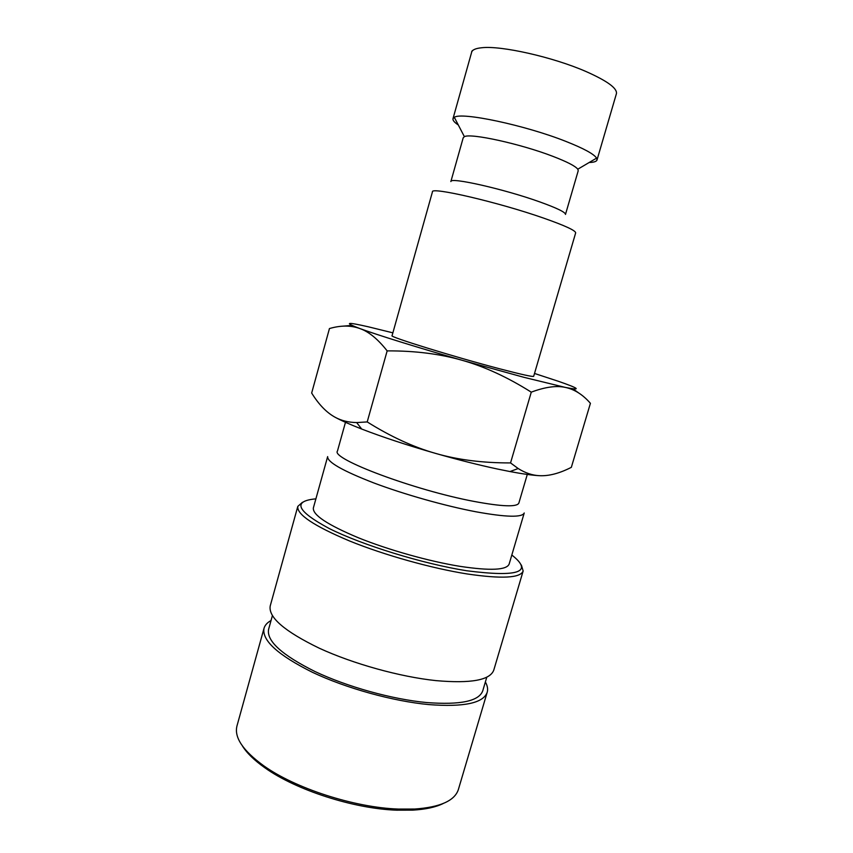 <?xml version="1.0" encoding="UTF-8"?>
<svg xmlns="http://www.w3.org/2000/svg" width="853" height="853" viewBox="0 0 853 853"><rect width="100%" height="100%" fill="white"/><g stroke="black" fill="none" stroke-linecap="round" stroke-linejoin="round"><path stroke-width="1.28" d="M575.658 232.912C575.754 230.587 565.07 225.65 543.617 218.112C498.674 202.321 430.52 186.498 432.45 191.85L392.071 335.698C388.446 336.572 454.436 356.97 499.911 368.859C521.631 374.531 532.88 377.015 533.679 376.301L575.658 232.912M464.395 136.683C470.398 132.897 520.65 143.88 552.883 156.344C567.085 161.803 575.391 166.09 577.801 169.203L578.227 170.717L565.486 214.423C565.582 212.28 556.988 208.1 539.714 201.884C503.952 189.025 449.648 176.806 450.874 181.561L463.222 137.738L464.395 136.683L454.318 117.319L452.986 118.706C452.612 120.284 454.393 122.374 458.306 124.986M589.156 162.507C593.869 162.369 596.482 161.526 597.004 160.001L596.61 158.114C593.933 154.02 583.687 148.443 565.859 141.395C525.224 125.22 461.27 111.732 454.318 117.319M534.511 373.454L558.416 381.302C579.496 388.605 581.842 390.653 565.432 387.433L524.083 377.357L462.433 360.371C484.749 366.694 507.695 377.293 531.27 392.156C545.067 386.985 556.455 385.407 565.432 387.433C574.527 389.352 582.855 394.64 590.415 403.309L571.339 467.337C559.461 473.404 548.799 476.187 539.363 475.686C532.283 475.292 522.484 473.916 509.966 471.549L497.32 469.001C478.522 464.97 457.997 459.788 435.744 453.444C407.158 445.213 382.475 437.077 361.704 429.038C350.199 424.549 341.349 420.636 335.154 417.277C326.624 412.639 318.798 404.557 311.665 393.041L329.45 328.554C340.72 325.27 350.85 325.27 359.827 328.533C343.535 322.349 346.403 321.784 368.432 326.827L392.87 332.841M539.363 475.686C532.251 475.334 525.203 472.946 518.197 468.542L510.542 462.923C482.766 462.987 457.837 459.831 435.744 453.444C413.609 447.185 390.77 436.672 367.206 421.926L356.661 422.566C348.536 422.438 341.36 420.678 335.154 417.277M485.378 681.973C487.479 685.737 488.097 689.171 487.202 692.284L458.413 789.388C454.873 800.668 440.319 807.215 414.75 809.039L398.447 809.07C354.624 807.61 295.063 788.332 263.609 765.695C242.892 750.597 234.021 737.333 236.985 725.892L264.025 628.288C264.931 625.185 267.266 622.594 271.041 620.515M443.187 803.526C435.723 807.194 425.551 809.401 412.66 810.137L396.698 810.179C353.792 808.772 295.607 789.931 264.793 767.732C254.258 760.279 246.794 753.018 242.412 745.948M487.202 692.284C483.395 703.128 463.989 707.233 428.963 704.599C393.105 701.283 346.243 688.318 312.475 672.324C277.875 655.04 261.732 640.368 264.025 628.288M486.796 677.154L482.777 690.749C479.087 701.177 460.385 705.111 426.681 702.552C392.284 699.332 347.427 686.9 315.077 671.578C281.906 655.019 266.413 640.944 268.599 629.343L272.384 615.674M521.396 565.081L523.156 571.009C520.479 578.046 501.799 579.027 467.124 573.952C431.554 568.311 384.223 555.047 349.517 540.962C313.872 525.917 296.641 514.391 297.804 506.394L302.442 502.3M523.156 571.009L493.812 670.01C490.208 680.161 470.931 683.69 435.968 680.619C400.164 676.877 353.206 663.858 319.278 648.205C284.486 631.337 268.141 617.231 270.23 605.907L297.804 506.394M511.821 555.026C533.637 572.139 518.571 577.374 466.602 570.742C422.992 563.833 362.45 545.163 329.226 528.529C296.62 510.936 292.174 501.042 315.887 498.845M524.232 512.973C522.239 517.643 506.106 517.249 475.846 511.768C445.074 505.925 404.13 494.367 373.785 482.926C342.522 470.781 327.147 462.017 327.648 456.611L313.371 507.908C312.443 514.828 327.413 524.776 358.292 537.742C388.296 549.886 429.07 561.349 459.948 566.339C490.336 570.913 506.746 570.145 509.156 564.046L524.232 512.973M527.293 474.439L518.859 503.067C517.025 507.194 502.097 506.639 474.076 501.425C414.387 490.262 330.591 458.658 337.457 451.056L345.476 422.31M462.433 360.371C418.354 347.757 376.898 334.834 359.827 328.533C368.773 331.636 377.879 339.089 387.155 350.882C415.059 350.754 440.159 353.92 462.433 360.371M351.98 325.419L342.064 326.219M578.707 392.966L572.885 388.797M387.155 350.882L367.206 421.926M531.27 392.156L510.542 462.923M597.004 160.001L616.42 93.67C617.391 88.328 607.283 80.96 586.107 71.567C553.181 57.119 500.946 45.369 481.668 47.757C475.675 48.354 472.338 49.826 471.666 52.161L452.986 118.706M577.801 169.203L596.61 158.114M475.324 49.037C472.647 50.156 471.421 51.201 471.666 52.161M509.966 471.549L518.197 468.542M412.66 810.137L414.75 809.039M264.793 767.732L263.609 765.695M361.704 429.038L356.661 422.566"/></g></svg>
